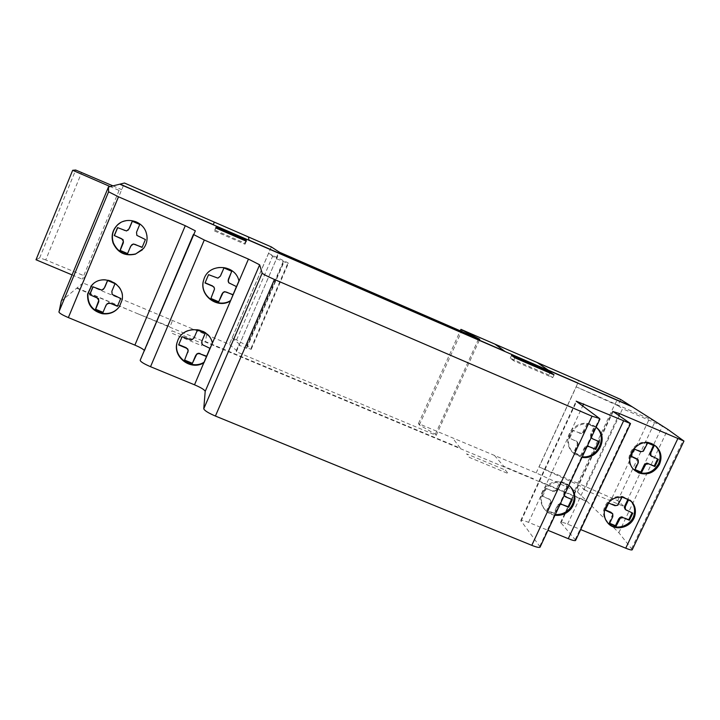 <?xml version="1.0" encoding="UTF-8"?>
<svg xmlns="http://www.w3.org/2000/svg" width="720" height="720" viewBox="0 0 720 720"><rect width="100%" height="100%" fill="white"/><g stroke="black" fill="none" stroke-linecap="round" stroke-linejoin="round"><path stroke-width="0.54" stroke-dasharray="3.6 2.7" d="M142.335 249.849L143.838 248.148C147.33 243.297 148.158 237.969 146.295 232.173C140.58 221.04 131.994 217.863 120.555 222.651M119.025 307.179L122.373 299.556C125.613 284.283 104.112 272.808 93.078 284.031M569.979 486.315L567.954 484.515C559.368 479.421 551.493 480.69 544.329 488.313C539.847 494.775 539.514 501.228 543.312 507.672C546.192 511.767 550.188 514.071 555.291 514.566M554.967 515.259C550.305 514.53 546.651 512.262 544.005 508.464C540.198 502.011 540.531 495.54 545.022 489.069C552.204 481.428 560.097 480.159 568.701 485.253L568.917 485.415M596.115 427.221L595.107 426.393C586.512 421.191 578.61 422.442 571.401 430.128C566.469 437.463 566.496 444.51 571.482 451.287L573.993 453.654L582.3 456.777M582.039 457.344L574.758 454.329L572.238 451.962C567.252 445.167 567.225 438.102 572.157 430.749C579.393 423.045 587.313 421.803 595.917 427.005L596.133 427.176M630.108 500.157L622.422 496.395C612.99 495.846 606.807 500.139 603.855 509.274C602.937 513.954 603.873 518.121 606.672 521.757L608.139 523.314M654.345 445.023L651.402 443.322C636.768 436.131 621.189 458.208 633.159 469.089L634.869 470.574M658.323 459.342L651.348 456.156M654.156 445.779L647.001 442.53L643.626 449.586L641.349 451.404L633.546 448.524L630.144 455.742L630.846 456.039M647.649 442.98L647.001 442.53M644.67 449.28L644.022 448.812M644.265 450.054L643.626 449.586M643.356 451.224L642.708 450.756M641.988 451.863L641.349 451.404M640.521 451.71L639.882 451.242M632.781 513.162L624.771 509.031M626.481 510.516L625.869 509.958M628.578 499.779L621.477 496.512L618.138 503.505L615.879 505.305L608.085 502.506L604.71 509.643L605.421 509.94M622.089 497.052L621.477 496.512M619.137 503.289L618.534 502.74M618.741 504.054L618.138 503.505M617.832 505.215L617.229 504.666M616.473 505.854L615.879 505.305M615.006 505.71L614.412 505.161M608.67 503.055L608.085 502.506M605.295 510.201L604.71 509.643M613.134 515.151L612.54 514.593L608.967 522.99L609.678 523.287M612.135 513.216L612.54 514.593M612.828 516.564L612.234 515.997M612.486 517.356L611.892 516.789M609.552 523.566L608.967 522.99M634.176 448.992L633.546 448.524M630.765 456.219L630.144 455.742M638.208 459.873L637.578 459.387L637.659 462.204L634.356 469.269L635.076 469.575M636.48 458.451L637.578 459.387M638.613 461.259L637.974 460.782M638.298 462.69L637.659 462.204M637.956 463.491L637.317 463.005M634.986 469.764L634.356 469.269M591.3 437.517L591.273 434.754L594.801 427.122L587.754 424.098L584.163 431.712L581.715 433.665L573.246 430.551L569.628 438.327L576.504 441.261L578.142 443.781L574.299 452.925L581.346 455.913L584.928 448.335L587.097 446.517M599.418 441.738L591.966 438.336M590.778 437.319L590.67 434.286L594.189 426.663L587.151 423.639L582.597 432.504L579.537 433.017L572.67 430.083L569.061 437.85L577.116 441.792L577.233 444.825L573.732 452.421L580.761 455.409L584.334 447.84L585.306 446.589L587.349 445.959M590.94 436.293L590.337 435.816M591.273 434.754L590.67 434.286M591.633 433.899L591.03 433.422M594.801 427.122L594.189 426.663M587.754 424.098L587.151 423.639M584.586 430.884L583.992 430.416M584.163 431.712L583.569 431.244M583.182 432.972L582.597 432.504M581.715 433.665L581.13 433.188M580.122 433.494L579.537 433.017M573.246 430.551L572.67 430.083M569.628 438.327L569.061 437.85M564.201 495.513L564.156 492.786L567.648 485.235L560.61 482.283L557.055 489.816L554.625 491.751L546.174 488.727L542.592 496.422L549.459 499.275L551.106 501.759L547.308 510.804L554.337 513.72L557.883 506.223L560.034 504.414M572.301 499.635L563.724 495.207L563.607 492.219L567.09 484.677L560.061 481.734L555.543 490.5L552.501 491.022L545.643 488.16L542.07 495.846L550.125 499.698L550.251 502.686L546.777 510.201L553.806 513.117L557.334 505.629L558.306 504.387L560.34 503.766M565.47 496.782L564.912 496.206M563.832 494.307L563.283 493.731M564.156 492.786L563.607 492.219M564.516 491.931L563.967 491.364M567.648 485.235L567.09 484.677M560.61 482.283L560.061 481.734M557.478 488.988L556.938 488.43M557.055 489.816L556.515 489.249M556.083 491.067L555.543 490.5M554.625 491.751L554.094 491.184M553.041 491.589L552.501 491.022M576.504 441.261L575.928 440.775M577.701 442.278L577.116 441.792M578.142 443.781L577.566 443.286M577.818 445.311L577.233 444.825M577.458 446.175L576.873 445.68M574.299 452.925L573.732 452.421M581.346 455.913L580.761 455.409M584.496 449.172L583.911 448.668M584.928 448.335L584.334 447.84M585.9 447.084L585.306 446.589M546.174 488.727L545.643 488.16M542.592 496.422L542.07 495.846M549.459 499.275L548.928 498.699M550.656 500.274L550.125 499.698M551.106 501.759L550.575 501.174M550.782 503.271L550.251 502.686M550.422 504.117L549.891 503.532M547.308 510.804L546.777 510.201M554.337 513.72L553.806 513.117M557.46 507.042L556.92 506.457M557.883 506.223L557.334 505.629M558.846 504.972L558.306 504.387M212.4 343.116L212.454 342.675C209.124 325.845 182.349 324.522 177.579 341.028L177.372 341.676M203.454 345.636L201.618 342.621L201.897 341.001M210.015 348.372L203.517 345.303M205.236 333.279L197.523 329.706L194.058 337.725L191.52 339.759L182.214 336.402L178.623 344.925M238.977 281.16L238.968 280.863C235.647 263.565 208.323 262.395 203.841 279.432L203.544 280.485M229.932 283.815L228.051 280.863M236.502 286.623L229.941 283.59M231.759 271.296L223.983 267.75L219.483 277.2L217.926 277.911L216.198 277.713L208.593 274.464L205.101 282.762M187.506 353.295L184.608 360.081M187.938 352.044L187.596 352.953M214.254 290.583L210.924 298.467M214.569 288.702L214.29 290.34M100.215 289.908L93.15 286.623M102.897 312.633L107.271 303.498M117.441 306.297L120.906 298.26L112.356 294.174L112.05 291.096L115.218 283.419L107.631 280.53M101.88 290.097L100.449 289.683M103.572 289.197L102.105 289.872M124.875 230.751L117.747 227.493M127.485 253.782L131.859 244.647M142.101 247.428L145.557 239.409L136.989 235.233L136.692 232.11L139.896 224.352L132.336 221.292M126.531 230.958L125.055 230.625M128.196 230.148L126.72 230.823M549 375.066L510.264 358.254L513.522 360.675L552.708 377.667L549 375.066L549.936 373.041M511.56 355.419L510.264 358.254M514.836 357.804L513.522 360.675M554.022 374.814L552.708 377.667M214.515 230.994L245.025 244.224L244.917 243.144L214.776 230.067L214.515 230.994L215.802 227.97M246.312 241.218L245.025 244.224M245.826 241.002L244.917 243.144M216.045 227.079L214.776 230.067M72.081 274.905L82.287 279.189L85.689 276.444L45.738 259.929L81.684 172.413M45.738 259.929L39.672 257.85L75.69 170.028M112.959 185.877L121.707 189.648L119.097 190.431L110.187 186.57M632.259 549.675L618.849 532.71L577.44 491.895L536.166 472.914L418.455 423.576L419.364 424.917L435.384 434.223L436.203 435.375L236.385 351.738L236.385 350.37L229.374 344.358L82.989 282.96L124.452 183.024M119.097 190.431L82.287 279.189M39.672 257.85L36 259.767M239.166 343.926L239.184 345.204L246.645 348.336L246.609 347.589L251.172 349.38L251.082 348.147L236.583 339.894L232.119 338.022L239.166 343.926L236.385 350.37M268.56 253.377L288.009 262.809L288.342 263.493L276.489 258.75L268.56 253.377L232.119 338.022M236.583 339.894L273.033 255.321M251.082 348.147L288.009 262.809M251.172 349.38L288.342 263.493M246.609 347.589L283.779 261.576M246.645 348.336L283.968 261.999M239.184 345.204L276.489 258.75M276.21 258.048L279.036 251.496M236.385 351.738L279.342 252.18M577.44 491.895L580.266 485.874L539.064 466.956L576.225 386.838L617.85 405.63L620.721 399.51M615.024 404.361L617.886 398.241M574.641 490.617L577.467 484.596M617.85 405.63L622.566 408.726L584.487 489.924L580.266 485.874M618.849 532.71L667.818 429.399M436.203 435.375L479.736 339.282M435.384 434.223L478.611 338.787M419.364 424.917L461.565 331.38M418.455 423.576L460.278 330.822M536.166 472.914L578.952 380.673M631.575 548.712L683.145 440.352M575.676 540.27L560.601 522.378C561.312 521.955 563.643 522.54 567.576 524.133L580.707 529.569M540.153 546.957L520.758 520.479C521.586 519.966 524.187 520.587 528.552 522.342L547.929 530.316M144.342 350.451L140.193 360.252M59.175 311.22L108.72 191.745M82.989 282.96L61.254 301.086M271.296 246.906L229.347 344.349L271.332 246.915M576.225 386.838L655.173 421.398L662.454 426.015L622.566 408.726M584.487 489.924L624.294 506.628L617.706 500.679L577.854 483.246L615.087 403.695M577.854 483.246L539.064 466.956M612.054 497.862L649.413 418.698M617.706 500.679L655.173 421.398M624.294 506.628L662.454 426.015M570.78 494.361L571.536 495.126M574.173 496.233L573.417 495.468M580.608 498.474L581.256 499.185M505.251 470.007L508.41 473.697L469.323 457.38L466.605 453.861L505.251 470.007M494.433 455.427L503.874 466.389L533.457 478.755M206.586 334.764L205.47 341.595L460.386 448.2L452.43 437.814M538.839 481.005L586.701 501.021M171.99 330.786L202.032 343.341L201.609 345.636L171.207 332.946L171.99 330.786M137.088 313.479L170.046 326.781L172.476 320.472M77.058 287.901L131.121 310.977M76.68 288.216L587.439 501.777M246.825 345.726L283.608 260.604M567.576 524.133L618.615 415.287M560.88 523.215L613.161 411.579M575.262 539.496L630.027 423.045M528.552 522.342L582.633 406.098M520.938 521.298L576.531 401.625M539.82 546.192L599.508 418.455M144.513 351.027L195.354 230.841L144.513 351.018M572.238 451.962L571.482 451.287M633.996 469.755L633.159 469.089M607.455 522.522L606.672 521.757M544.005 508.464L543.312 507.672M560.601 522.378L612.666 411.156M520.758 520.479L576.135 401.238"/><path stroke-width="1.08" d="M120.555 222.651L117.855 224.649C112.698 229.779 111.204 235.872 113.382 242.919C117.936 252.522 125.37 256.194 135.675 253.917L142.335 249.849M146.097 232.353C147.96 238.158 147.132 243.495 143.622 248.364L135.441 254.133C125.118 256.419 117.675 252.747 113.103 243.117C110.925 236.052 112.419 229.95 117.594 224.802C126.171 216.45 142.488 220.806 146.097 232.353M93.078 284.031L91.944 285.192L87.966 293.616C87.435 303.984 92.295 310.563 102.564 313.344C109.26 314.244 114.75 312.192 119.025 307.179M122.121 299.88L119.529 306.477C115.29 312.21 109.53 314.622 102.258 313.704C91.971 310.914 87.093 304.317 87.633 293.931L91.611 285.48C102.006 272.583 125.55 283.779 122.121 299.88M555.291 514.566C561.438 514.836 566.523 512.55 570.537 507.699C575.262 500.814 575.397 494.073 570.96 487.458L569.979 486.315M568.917 485.415L571.716 488.214C576.162 494.838 576.027 501.597 571.293 508.491C566.955 513.666 561.51 515.925 554.967 515.259M608.139 523.314C616.176 531.306 632.106 525.663 634.203 514.089C635.193 509.067 634.086 504.675 630.864 500.931L630.108 500.157M604.629 510.012C607.581 500.868 613.791 496.566 623.232 497.115L631.692 501.651C634.914 505.413 636.03 509.805 635.04 514.845C632.817 527.4 614.736 532.449 607.455 522.522C604.647 518.877 603.702 514.71 604.629 510.012M634.869 470.574L637.74 472.194C646.632 474.939 653.562 472.131 658.548 463.761C661.383 456.849 660.294 450.864 655.299 445.806L654.345 445.023M652.275 443.934L656.181 446.418C661.194 451.485 662.274 457.488 659.439 464.409C654.444 472.797 647.496 475.614 638.586 472.869L633.996 469.755C621.999 458.847 637.623 436.725 652.275 443.934M643.356 451.224L640.521 451.71L634.176 448.992L630.765 456.219L638.208 459.873L638.298 462.69L634.986 469.764L641.484 472.527L645.768 464.319L648.594 463.833L654.903 466.533L658.323 459.342L650.907 455.688L650.826 452.871L654.156 445.779L647.649 442.98L643.356 451.224M654.903 466.533L654.246 466.038L657.576 459.018M648.594 463.833L654.246 466.038M652.005 456.633L650.259 455.22L649.863 453.825L653.427 445.464M650.907 455.688L650.259 455.22M650.511 454.293L649.863 453.825M650.826 452.871L650.178 452.403M651.177 452.07L650.52 451.602M617.832 505.215L615.006 505.71L608.67 503.055L605.295 510.201L612.729 513.783L612.828 516.564L609.552 523.566L616.041 526.266L620.28 518.139L623.097 517.644L629.406 520.281L632.781 513.162L625.383 509.589L625.293 506.808L628.578 499.779L622.089 497.052L617.832 505.215M629.406 520.281L628.785 519.714L632.043 512.847M623.097 517.644L628.785 519.714M625.383 509.589L624.375 507.663L624.681 506.25L627.858 499.473M624.978 508.212L624.375 507.663M625.293 506.808L624.681 506.25M625.635 506.016L625.023 505.467M611.631 512.856L612.729 513.783M605.421 509.94L611.046 512.289M616.041 526.266L615.447 525.69L618.777 518.724L621.036 516.933L622.494 517.077M609.678 523.287L615.447 525.69M618.975 520.065L618.381 519.489M619.38 519.3L618.777 518.724M620.28 518.139L619.677 517.572M621.639 517.5L621.036 516.933M637.11 458.928L630.846 456.039M641.484 472.527L640.845 472.032L644.211 465.003L646.479 463.194L647.946 463.347M635.076 469.575L640.845 472.032M644.454 466.263L643.815 465.768M644.859 465.489L644.211 465.003M645.768 464.319L645.12 463.833M647.127 463.68L646.479 463.194M596.133 427.176L597.609 428.49C608.949 438.912 597.321 460.359 582.039 457.344M582.3 456.777C597.249 458.739 607.725 437.94 596.79 427.878L596.115 427.221M587.097 446.517L588.951 446.562L595.791 449.478L599.418 441.738L592.569 438.813L591.3 437.517M592.569 438.813L591.381 437.796M560.034 504.414L561.888 504.45L568.719 507.294L572.301 499.635L565.47 496.782L564.201 495.513M568.719 507.294L568.152 506.7L571.599 499.338M561.888 504.45L568.152 506.7M588.951 446.562L595.179 448.983L598.716 441.441M587.349 445.959L588.357 446.067M595.791 449.478L595.179 448.983M560.34 503.766L561.339 503.865M140.193 360.261L195.354 230.841L185.274 225.702L118.476 196.794L108.594 191.799L108.45 187.002L124.452 183.024L271.332 246.915L279.342 252.18L479.736 339.282L460.944 329.355L578.952 380.673L620.721 399.51L667.818 429.399L683.964 441.063L619.425 413.55L613.161 411.579L630.549 423.603L576.171 401.166L599.508 418.455L592.02 416.214L274.428 279.459C267.219 276.291 263.133 274.185 262.17 273.15L259.65 264.807L248.445 259.092L204.282 240.021L193.419 234.45L140.193 360.261C140.391 361.665 143.838 363.807 150.534 366.705L194.517 384.813L209.925 348.336M212.4 343.116L203.994 362.709C190.485 371.34 171.567 356.319 177.444 341.469C182.223 324.927 209.061 326.25 212.4 343.116L230.481 300.969C217.071 309.528 198.279 294.696 203.769 279.729C208.26 262.647 235.647 263.826 238.977 281.16L248.445 259.092M177.372 341.676C172.215 356.4 190.863 370.647 204.075 362.223M212.346 342.927L210.015 348.372L202.113 344.547L201.834 341.334L205.236 333.279L197.451 330.012L193.977 338.049L191.439 340.092L182.115 336.726L178.623 344.925L186.219 348.093L187.56 349.182L188.127 350.775L184.464 360.423L192.24 363.645L196.686 354.33L198.234 353.619L199.953 353.808L206.514 356.535M199.953 353.808L206.559 356.184M201.834 341.334L205.164 333.252M238.977 281.16L230.481 300.969L236.412 286.587M203.544 280.485C199.152 295.227 217.539 308.871 230.49 300.627M238.932 280.962L236.502 286.623L228.591 282.708L228.312 279.441L231.759 271.296L223.956 267.948L220.446 276.075L217.899 278.136L208.548 274.671L205.011 282.969L212.625 286.209L213.975 287.325L214.533 288.936L210.825 298.701L218.619 302.013L223.11 292.59L224.667 291.879L226.395 292.077L232.956 294.876M228.033 281.088L231.687 271.269M195.705 355.653L196.758 353.979L198.297 353.268L200.025 353.457M195.282 356.535L195.777 355.302M186.219 348.093L187.65 348.831L188.208 350.424L187.857 352.395M178.758 344.61L186.309 347.751M192.24 363.645L195.354 356.175M184.608 360.081L192.321 363.276M222.12 293.931L223.137 292.347L224.685 291.636L232.965 294.633M221.697 294.813L222.138 293.679M212.625 286.209L214.011 287.091L214.533 288.936M205.101 282.762L212.661 285.984M218.619 302.013L221.724 294.57M210.924 298.467L218.646 301.752M107.055 303.741L110.178 303.255L117.441 306.297L120.708 298.494L112.149 294.408L111.834 291.321L115.011 283.635L107.523 280.485L104.283 288.153L101.88 290.097L92.907 286.839L89.649 294.678L96.957 297.729L98.811 300.303L95.409 309.519L102.897 312.633L106.119 305.01L108.738 302.814L117.567 306.009M89.649 294.678L98.487 298.539L98.802 301.608L95.652 309.267L103.023 312.336M93.033 286.893L89.901 294.444M104.67 287.316L103.347 289.422M107.631 280.53L104.895 287.091M131.688 244.8L133.164 244.116L134.82 244.323L142.101 247.428L145.404 239.553L136.827 235.368L136.53 232.245L139.734 224.469L132.228 221.247L128.952 228.996L126.531 230.958L117.549 227.61L114.255 235.53L121.572 238.662L123.426 241.272L119.988 250.596L127.485 253.782L130.752 246.069L133.335 243.972L142.182 247.239M114.255 235.53L123.066 239.58L123.372 242.694L120.186 250.434L127.575 253.575M117.675 227.664L114.462 235.395M129.348 228.15L128.016 230.274M132.336 221.292L129.528 228.024M550.305 372.249L554.022 374.814L514.836 357.804L511.56 355.419L550.305 372.249L554.022 374.814L514.836 357.804L511.56 355.419L550.305 372.249L549.936 373.041M246.186 240.165L246.312 241.218L215.802 227.97L216.045 227.079L246.186 240.165L246.312 241.218L215.802 227.97L216.045 227.079L246.186 240.165L245.826 241.002M110.187 186.57L72.666 170.298L75.69 170.028L112.959 185.877M72.081 274.905L36 259.767L72.666 170.298M461.565 331.38L462.078 330.237M460.278 330.822L460.944 329.355M580.707 529.569L625.734 548.199C629.379 549.666 631.521 550.215 632.178 549.846L632.259 549.675M547.929 530.316L568.26 538.686C572.373 540.333 574.812 540.927 575.577 540.468L575.676 540.27M194.517 384.813C201.078 387.63 204.633 389.817 205.2 391.374L203.769 408.753C204.381 410.544 208.269 412.974 215.406 416.052L531.783 545.337C536.373 547.164 539.127 547.785 540.036 547.209L540.153 546.957M58.923 311.832L58.905 311.877C59.13 313.074 62.28 314.973 68.355 317.583L134.883 345.105C139.914 347.238 143.064 349.02 144.342 350.451M59.175 311.22L61.254 301.086L108.45 187.002M615.285 399.258L616.14 399.807M618.795 400.959L617.931 400.41M625.131 403.533L625.887 404.046M537.12 362.484L548.217 370.116L577.872 383.004M248.463 236.952L248.94 240.093L504.612 351.171L495.009 344.169M583.272 385.344L631.242 406.188M180.432 210.519L213.399 224.649L214.236 222.075M120.096 184.113L174.447 207.918M119.817 184.176L632.088 406.737M150.534 366.705L204.282 240.021M625.734 548.199L677.745 438.786M618.615 415.287L619.425 413.55M568.26 538.686L623.502 421.065M582.633 406.098L583.677 403.866M531.783 545.337L592.02 416.214M215.406 416.052L274.428 279.459M203.769 408.753L262.17 273.15M205.2 391.374L259.65 264.807M134.883 345.105L185.274 225.702M68.355 317.583L118.476 196.794M571.716 488.214L570.96 487.458M631.692 501.651L630.864 500.931M656.181 446.418L655.299 445.806M597.609 428.49L596.79 427.878M632.178 549.846L683.964 441.063M575.577 540.468L630.549 423.603M540.036 547.209L599.949 419.022M58.905 311.877L108.594 191.799"/></g></svg>
